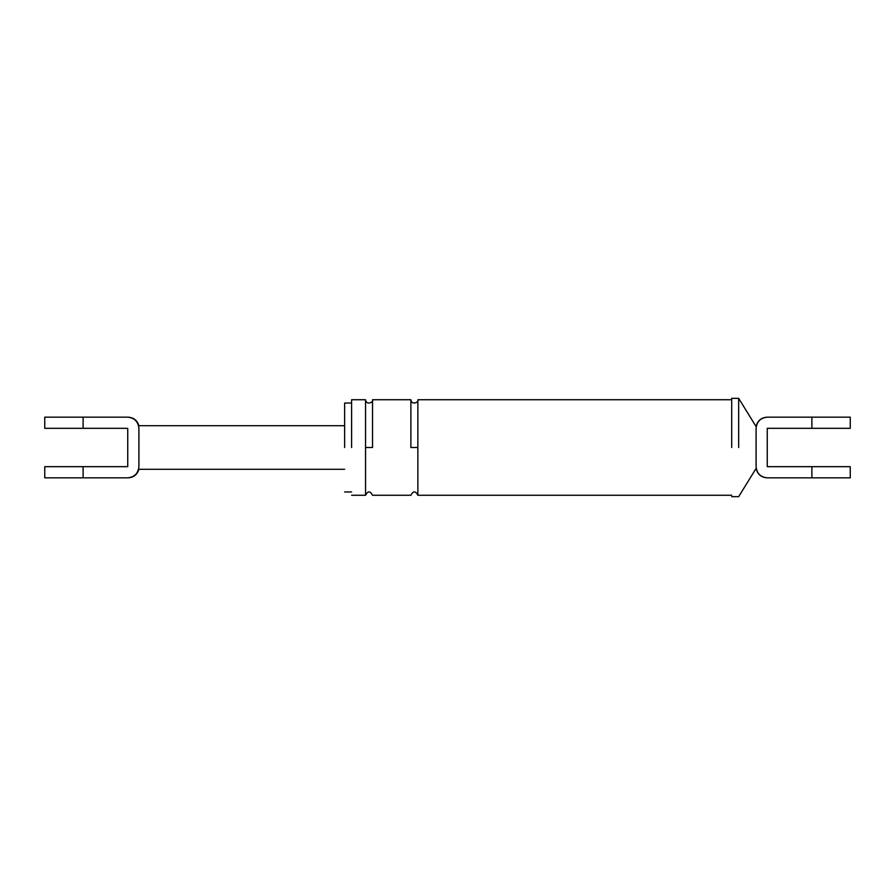 <?xml version="1.0" encoding="UTF-8"?>
<svg xmlns="http://www.w3.org/2000/svg" width="895" height="895" viewBox="0 0 895 895"><rect width="100%" height="100%" fill="white"/><g stroke="black" fill="none" stroke-linecap="round" stroke-linejoin="round"><path stroke-width="1.34" d="M138.904 428.325C138.188 421.59 134.474 417.875 127.739 417.159C134.474 417.875 138.188 421.59 138.904 428.325C138.904 424.868 138.904 424.868 138.904 428.325L138.904 466.675C138.188 473.41 134.474 477.124 127.739 477.84C134.474 477.124 138.188 473.41 138.904 466.675C138.904 470.132 138.904 470.132 138.904 466.675C138.188 473.41 134.474 477.124 127.739 477.84L44.75 477.84L83.112 477.84L83.112 466.675L44.75 466.675L127.739 466.675L127.739 428.325L44.75 428.325L83.112 428.325L83.112 417.159L127.739 417.159L100.542 417.159M83.112 417.159L44.75 417.159L83.112 417.159M756.096 428.325C756.096 426.009 756.096 426.009 756.096 428.325L756.096 466.675C756.812 473.41 760.526 477.124 767.261 477.84L850.25 477.84L811.888 477.84L811.888 466.675L850.25 466.675L767.261 466.675L767.261 428.325L850.25 428.325L811.888 428.325L811.888 417.159L850.25 417.159L767.261 417.159C760.526 417.875 756.812 421.59 756.096 428.325C756.812 421.59 760.526 417.875 767.261 417.159C760.526 417.875 756.812 421.59 756.096 428.325M756.096 466.675C756.096 468.991 756.096 468.991 756.096 466.675C756.812 473.41 760.526 477.124 767.261 477.84L794.458 477.84M794.458 417.159L767.261 417.159M344.631 447.5L344.631 403.041L344.631 447.5M351.612 447.5L351.612 399.729L351.612 447.5M731.696 447.5L731.696 398.331L731.696 447.5M365.552 447.5L365.552 399.729L365.552 495.271L365.552 447.5L372.533 447.5L372.533 399.729L372.533 447.5M417.864 447.5L417.864 399.729L417.864 495.271L417.864 447.5L410.883 447.5L410.883 399.729L410.883 447.5M738.666 447.5L738.666 398.331L738.666 447.5M344.631 469.293L138.904 469.293C137.248 474.63 133.623 477.482 128.052 477.84M344.631 425.707L138.904 425.707C137.248 420.37 133.623 417.517 128.052 417.159M44.75 417.159L44.75 428.325M44.75 466.675L44.75 477.84M731.696 398.331L738.666 398.331L756.096 426.579C757.472 420.751 761.153 417.607 767.127 417.159M731.696 496.669L738.666 496.669L756.096 468.421C757.472 474.249 761.153 477.393 767.127 477.84M850.25 466.675L850.25 477.84M850.25 428.325L850.25 417.159M351.612 403.041L344.631 403.041M344.631 491.959L351.612 491.959M731.696 399.729L417.864 399.729C419.542 401.989 411.555 405.827 410.883 399.729L372.533 399.729C374.211 401.989 366.223 405.827 365.552 399.729L351.612 399.729M351.612 495.271L365.552 495.271C367.879 490.773 370.206 490.773 372.533 495.271L410.883 495.271C413.21 490.773 415.537 490.773 417.864 495.271L731.696 495.271"/></g></svg>
